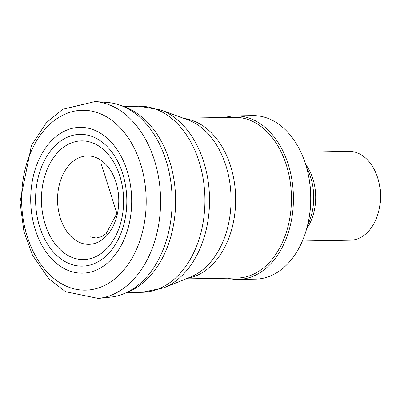 <?xml version="1.0" encoding="UTF-8"?>
<svg xmlns="http://www.w3.org/2000/svg" width="400" height="400" viewBox="0 0 400 400"><rect width="100%" height="100%" fill="white"/><g stroke="black" fill="none" stroke-linecap="round" stroke-linejoin="round"><path stroke-width="0.6" d="M121.495 219.84A59.345 41.095 89 0 1 69.51 256.28A59.345 41.095 89 0 1 43.53 180.82A59.345 41.095 89 0 1 95.43 144.13A59.345 41.095 89 0 1 121.495 219.84M124.365 222.375A65.88 45.62 89 0 1 66.485 262.345A65.88 45.62 89 0 1 37.975 178.35A65.88 45.62 89 0 1 95.76 138.095A65.88 45.62 89 0 1 124.365 222.375M128.82 225.34A72.905 50.485 89 0 1 64.495 268.75A72.905 50.485 89 0 1 33.515 175.405A72.905 50.485 89 0 1 97.735 131.685A72.905 50.485 89 0 1 128.82 225.34M95.035 101.55L107.115 102.445A97.55 67.555 89 0 1 120.7 105.435A97.55 67.555 89 0 1 130.99 110.565A97.55 67.555 89 0 1 166.65 239.55A97.55 67.555 89 0 1 123.84 293.71A97.55 67.555 89 0 1 110.355 297.155L98.315 298.45L65.565 291.7L48.755 278.705L32.475 255.135L23.95 231.67L20 202.07L31.48 145.29L46.305 122.775L62.68 109.3L95.035 101.55A98.67 68.33 89 0 1 117.44 108.81A98.67 68.33 89 0 1 155.67 238.02A98.67 68.33 89 0 1 98.315 298.45M120.705 105.435L125.025 107.04A95.78 66.33 89 0 1 135.77 112.465A95.78 66.33 89 0 1 146.67 121.355A95.78 66.33 89 0 1 169.975 239.56A95.78 66.33 89 0 1 149.26 276.94A95.78 66.33 89 0 1 128.1 291.965L123.84 293.71M307.58 225.225A47.94 33.195 -91 0 0 306.62 167.77M306.685 228.655A44.415 30.755 -91 0 0 305.615 164.37M302.37 240.995L350.425 240.195A44.415 30.755 -91 0 0 379.415 207.745A44.415 30.755 -91 0 0 379 182.85A44.415 30.755 -91 0 0 360.535 154.43A44.415 30.755 -91 0 0 348.95 151.38L300.89 152.18M379.415 207.745L380 204.57A33.135 22.945 -91 0 0 379.69 186L379 182.85M185.94 278.89L237.12 278.04A80.365 55.655 -91 0 0 290.66 212.13A80.365 55.655 -91 0 0 255.415 122.85A80.365 55.655 -91 0 0 234.445 117.33L183.265 118.18M227.665 278.195A81.775 56.63 -91 0 0 238.16 279.435A81.775 56.63 -91 0 0 292.64 212.365A81.775 56.63 -91 0 0 256.775 121.52A81.775 56.63 -91 0 0 235.435 115.9A81.775 56.63 -91 0 0 224.99 117.485M238.16 279.435L255.45 279.145A81.775 56.63 -91 0 0 308.82 219.39A81.775 56.63 -91 0 0 308.06 173.56A81.775 56.63 -91 0 0 274.065 121.23A81.775 56.63 -91 0 0 252.725 115.615L235.435 115.9M308.82 219.39L308.97 218.6A78.955 54.68 -91 0 0 308.23 174.345L308.06 173.56M117.255 214.385A44.2 30.61 89 0 1 78.7 242.005A44.2 30.61 89 0 1 59.02 186.04A44.2 30.61 89 0 1 97.51 158.23A44.2 30.61 89 0 1 117.255 214.385M142.205 232.975A89.945 62.29 89 0 1 62.04 284.03A89.945 62.29 89 0 1 25.535 167.73A89.945 62.29 89 0 1 105.58 116.29A89.945 62.29 89 0 1 142.205 232.975M126.615 292.57L142.035 292.315A93.055 64.44 -91 0 0 204.025 215.995A93.055 64.44 -91 0 0 163.22 112.62A93.055 64.44 -91 0 0 138.935 106.225L123.52 106.485M142.035 292.315L163.635 287.895A92.095 63.775 -91 0 0 209.49 203.845A92.095 63.775 -91 0 0 168.25 113.425A92.095 63.775 -91 0 0 160.67 109.925L138.935 106.225M163.635 287.895L190.53 277.04A81.33 56.32 -91 0 0 231.025 202.82A81.33 56.32 -91 0 0 194.605 122.97A81.33 56.32 -91 0 0 187.915 119.88L160.67 109.925M187.035 278.45A80.365 55.655 -91 0 0 235.285 208.985A80.365 55.655 -91 0 0 199.635 123.775A80.365 55.655 -91 0 0 184.37 118.585M90.47 236.9L96.195 238.035L101.81 236.585L106.195 233.57L116.885 213.405L101.13 163.515M149.26 276.94L151.89 274.125M149.39 124.08L146.67 121.355"/></g></svg>

